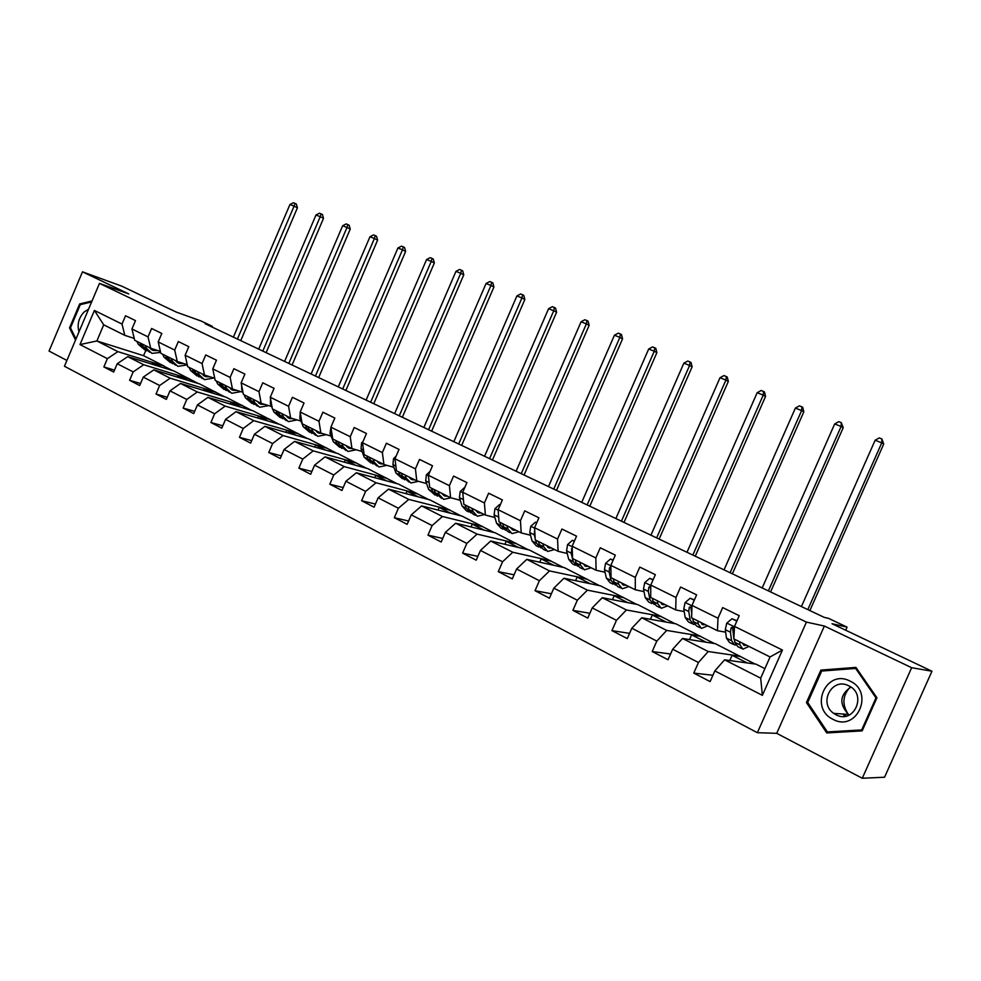 <?xml version="1.0" encoding="UTF-8"?>
<svg xmlns="http://www.w3.org/2000/svg" width="981" height="981" viewBox="0 0 981 981"><rect width="100%" height="100%" fill="white"/><g stroke="black" fill="none" stroke-linecap="round" stroke-linejoin="round"><path stroke-width="1.47" d="M845.058 716.289L843.672 714.094M862.274 778.252L884.555 777.222L931.95 671.225L911.656 667.705L824.371 626.037L806.431 622.101L757.369 732.709L776.731 733.322L862.274 778.252L911.656 667.705M806.431 622.101L99.473 283.386L64.452 366.256L757.369 732.709M99.473 283.386L128.793 293.944L82.478 271.835L49.05 351.063L66.904 360.444M82.478 271.835L121.619 286.096L176.396 312.13L201.264 321.069L212.301 326.305L205.127 323.73L824.101 617.319L828.565 618.361L847.069 627.129L831.998 623.72L931.95 671.225M764.898 668.637L755.959 664.137L724.579 659.833L760.68 678.165L770.073 656.951L733.837 638.889L734.511 626.393L739.233 615.688L722.69 607.595L717.994 618.238L691.985 605.4L696.62 594.866L680.593 587.03L675.983 597.503L650.783 585.068L655.345 574.682L639.808 567.092L635.283 577.417L610.856 565.363L615.332 555.136L600.274 547.778L595.823 557.944L572.144 546.245L576.546 536.178L561.941 529.041L557.564 539.047L534.584 527.717L538.912 517.784L524.737 510.856L520.445 520.727L498.14 509.715L502.395 499.93L488.636 493.21L484.406 502.946L462.75 492.254L466.931 482.603L453.565 476.067L449.408 485.669L428.378 475.282L432.486 465.767L419.5 459.427L415.417 468.881L394.963 458.789L399.022 449.408L386.391 443.24L382.369 452.572L362.492 442.762L366.477 433.504L354.202 427.508L350.242 436.717L330.904 427.176L334.828 418.041L322.884 412.204L318.984 421.29L300.174 412.008L304.036 402.995L292.412 397.305L288.573 406.281L270.266 397.244L274.067 388.341L262.761 382.811L258.972 391.664L241.142 382.86L244.894 374.08L233.87 368.697L230.143 377.44L212.779 368.868L216.47 360.199L205.74 354.95L202.061 363.571L185.139 355.22L188.781 346.661L178.321 341.547L174.704 350.07L158.211 341.928L161.804 333.479L151.601 328.488L148.033 336.9L131.945 328.966L135.488 320.615L125.543 315.759L122.024 324.073L94.409 310.437L79.988 344.576L96.886 340.959L117.904 351.639L164.281 366.121L143.557 355.686L96.886 340.959L103.704 324.834L94.409 310.437M734.511 626.393L782.446 650.06L762.372 695.345L714.842 670.906L710.121 681.587L693.775 673.101L712.917 675.259M79.988 344.576L107.383 358.654L103.863 366.943L113.698 372.044L117.23 363.718L133.183 371.909L129.615 380.309L139.694 385.545L143.275 377.109L159.633 385.508L156.028 394.019L166.365 399.377L169.995 390.843L186.782 399.463L183.116 408.071L193.723 413.577L197.414 404.932L214.631 413.786L210.915 422.504L221.804 428.157L225.544 419.39L243.227 428.489L239.45 437.318L250.633 443.118L254.435 434.24L272.595 443.571L268.757 452.523L280.247 458.483L284.098 449.494L302.761 459.083L298.862 468.145L310.67 474.277L314.582 465.166L333.761 475.012L329.8 484.209L341.928 490.5L345.913 481.266L365.619 491.395L361.609 500.715L374.08 507.189L378.126 497.821L398.396 508.244L394.313 517.686L407.152 524.345L411.26 514.853L432.118 525.583L427.974 535.148L441.18 542.003L445.349 532.376L466.821 543.425L462.615 553.125L476.202 560.188L480.445 550.427L502.566 561.794L498.274 571.641L512.278 578.913L516.595 569.005L539.378 580.715L535.025 590.709L549.446 598.202L553.836 588.146L577.331 600.225L572.892 610.366L587.766 618.079L592.23 607.889L616.448 620.335L611.936 630.624L627.276 638.582L631.825 628.232L656.804 641.083L652.206 651.531L668.036 659.747L672.672 649.238L698.46 662.494L693.775 673.101M691.985 605.4L691.617 617.846L717.442 630.709L725.658 632.181M740.189 656.203L708.245 651.531L682.518 638.472L715.345 643.683L755.027 664.014M717.442 630.709L717.994 618.238M698.46 662.494L708.245 651.531M672.672 649.238L682.518 638.472M650.783 585.068L650.697 597.454L675.725 609.924L684.198 611.592M700.042 635.982L666.7 630.427L641.77 617.76L675.934 623.83L714.376 643.524M675.725 609.924L675.983 597.503M656.804 641.083L666.7 630.427M631.825 628.232L641.77 617.76M610.856 565.363L611.04 577.686L635.296 589.777L644.014 591.629M661.084 616.35L626.43 609.974L602.273 597.699L637.675 604.566L674.928 623.658M635.296 589.777L635.283 577.417M616.448 620.335L626.43 609.974M592.23 607.889L602.273 597.699M572.144 546.245L572.573 558.52L596.105 570.243L605.044 572.266M623.254 597.306L587.398 590.145L563.965 578.238L600.519 585.853L636.632 604.357M596.105 570.243L595.823 557.944M577.331 600.225L587.398 590.145M553.836 588.146L563.965 578.238M534.584 527.717L535.258 539.918L558.091 551.297L567.239 553.48M586.515 578.802L549.532 570.905L526.785 559.354L564.431 567.668L599.44 585.62M558.091 551.297L557.564 539.047M539.378 580.715L549.532 570.905M516.595 569.005L526.785 559.354M498.14 509.715L499.035 521.855L521.205 532.904L530.537 535.234M550.819 560.813L512.781 552.242L490.696 541.022L529.348 549.998L563.315 567.423M521.205 532.904L520.445 520.727M502.566 561.794L512.781 552.242M480.445 550.427L490.696 541.022M462.75 492.254L463.854 504.32L485.374 515.05L494.89 517.514M516.104 543.339L477.097 534.118L455.65 523.216L495.233 532.818L528.195 549.728M485.374 515.05L484.406 502.946M466.821 543.425L477.097 534.118M445.349 532.376L455.65 523.216M428.378 475.282L429.666 487.287L450.586 497.71L460.261 500.31M482.358 526.331L442.443 516.509L421.609 505.926L462.039 516.104L494.056 532.536M450.586 497.71L449.408 485.669M432.118 525.583L442.443 516.509M411.26 514.853L421.609 505.926M394.963 458.789L396.447 470.733L416.778 480.862L426.6 483.572M449.519 509.789L408.77 499.403L388.513 489.114L429.752 499.832L460.849 515.798M416.778 480.862L415.417 468.881M398.396 508.244L408.77 499.403M378.126 497.821L388.513 489.114M362.492 442.762L364.147 454.632L383.914 464.491L393.884 467.312M417.563 493.701L376.03 482.775L356.336 472.768L398.311 484.001L428.525 499.513M383.914 464.491L382.369 452.572M365.619 491.395L376.03 482.775M345.913 481.266L356.336 472.768M330.904 427.176L332.731 438.973L351.958 448.562L362.05 451.481M386.44 478.029L344.196 466.6L325.03 456.864L367.703 468.587L397.072 483.67M351.958 448.562L350.242 436.717M333.761 475.012L344.196 466.6M314.582 465.166L325.03 456.864M300.174 412.008L302.148 423.731L320.873 433.062L331.075 436.079M356.14 462.762L313.221 450.868L294.582 441.389L337.881 453.565L366.44 468.231M320.873 433.062L318.984 421.29M302.761 459.083L313.221 450.868M284.098 449.494L294.582 441.389M270.266 397.244L272.387 408.893L290.609 417.98L300.922 421.082M326.624 447.888L283.08 435.552L264.931 426.33L308.819 438.924L336.593 453.197M290.609 417.98L288.573 406.281M272.595 443.571L283.08 435.552M254.435 434.24L264.931 426.33M241.142 382.86L243.411 394.448L261.154 403.301L271.565 406.49M297.844 433.394L253.736 420.641L236.053 411.664L280.492 424.663L307.519 438.556M261.154 403.301L258.972 391.664M243.227 428.489L253.736 420.641M225.544 419.39L236.053 411.664M212.779 368.868L215.17 380.383L232.46 389.003L242.969 392.265M269.787 419.267L225.152 406.122L207.923 397.366L252.877 410.745L279.18 424.27M232.46 389.003L230.143 377.44M214.631 413.786L225.152 406.122M197.414 404.932L207.923 397.366M185.139 355.22L187.665 366.673L204.502 375.061L214.741 378.298M242.43 405.484L197.304 391.971L180.516 383.448L225.937 397.182L251.541 410.352M204.502 375.061L202.061 363.571M186.782 399.463L197.304 391.971M169.995 390.843L180.516 383.448M158.211 341.928L160.847 353.307L177.267 361.486L187.224 364.662M215.746 392.044L170.167 378.188L153.809 369.874L199.646 383.939L224.575 396.765M177.267 361.486L174.704 350.07M159.633 385.508L170.167 378.188M143.275 377.109L153.809 369.874M131.945 328.966L134.691 340.272L150.706 348.255L160.394 351.382M189.701 378.924L143.704 364.748L127.751 356.643L173.993 371.014L198.285 383.522M150.706 348.255L148.033 336.9M133.183 371.909L143.704 364.748M117.23 363.718L127.751 356.643M103.704 324.834L124.808 335.343L134.25 338.433M124.808 335.343L122.024 324.073M107.383 358.654L117.904 351.639M845.683 630.231L847.069 627.129M212.006 326.992L212.301 326.305M145.801 350.401L143.557 355.686M151.908 364.147L152.521 362.7L164.281 366.121M164.195 366.342L172.607 370.585M762.372 695.345L760.68 678.165M770.073 656.951L782.446 650.06M714.842 670.906L724.579 659.833M103.863 366.943L114.519 370.107M152.521 362.7L160.97 366.968M177.389 377.109L178.039 375.588L189.615 379.144M178.039 375.588L186.746 379.978M129.615 380.309L140.553 383.51M203.496 390.401L204.183 388.783L215.648 392.265M204.183 388.783L213.159 393.32M156.028 394.019L167.273 397.256M230.265 404.025L230.989 402.32L242.344 405.717M230.989 402.32L240.235 406.98M183.116 408.071L194.679 411.346M257.709 417.992L258.469 416.189L269.689 419.5M258.469 416.189L267.997 421.008M210.915 422.504L222.81 425.803M285.851 432.327L286.66 430.426L297.746 433.627M286.66 430.426L296.483 435.392M239.45 437.318L251.7 440.641M314.717 447.054L315.588 445.031L326.514 448.121M315.588 445.031L325.717 450.144M268.757 452.523L281.363 455.858M344.343 462.161L345.263 460.015L356.042 462.995M345.263 460.015L355.723 465.288M298.862 468.145L311.86 471.505M374.754 477.698L375.735 475.405L386.342 478.262M375.735 475.405L386.526 480.849M329.8 484.209L343.203 487.557M405.975 493.651L407.041 491.199L417.452 493.934M407.041 491.199L418.176 496.827M361.609 500.715L375.429 504.062M438.053 510.059L439.194 507.435L449.408 510.034M439.194 507.435L450.696 513.247M394.313 517.686L408.587 521.021M471.015 526.944L472.241 524.124L482.247 526.576M472.241 524.124L484.136 530.12M427.974 535.148L442.713 538.446M504.908 544.32L506.233 541.279L515.994 543.584M506.233 541.279L518.508 547.484M462.615 553.125L477.857 556.374M539.746 562.211L541.181 558.925L550.709 561.071M541.181 558.925L553.885 565.338M498.274 571.641L514.069 574.805M575.589 580.654L577.147 577.086L586.405 579.06M577.147 577.086L590.292 583.72M535.025 590.709L551.383 593.763M612.463 599.673L614.18 595.774L623.143 597.564M614.18 595.774L627.766 602.641M572.892 610.366L589.863 613.284M650.428 619.305L652.304 615.026L660.973 616.62M652.304 615.026L666.381 622.138M611.936 630.624L629.569 633.358M689.52 639.575L691.593 634.866L699.931 636.252M691.593 634.866L706.173 642.224M652.206 651.531L670.563 654.008M729.778 660.544L732.096 655.308L740.066 656.473M732.096 655.308L747.191 662.935M92.042 300.971L79.657 303.938L69.541 327.899L75.525 340.051M824.371 626.037L776.731 733.322M876.928 697.785L855.923 667.399L820.876 670.097L806.443 702.555L826.738 732.942L862.164 730.882L876.928 697.785M70.669 328.267L69.541 327.899M81.141 304.441L79.657 303.938M856.511 668.245L824.886 670.808M830.098 732.034L830.564 732.721M807.841 702.666L806.443 702.555M824.947 670.673L820.876 670.097M136.825 341.339L138.333 344.356L144.636 349.714M145.029 345.422L146.525 348.451L151.981 353.393L160.639 352.412M149.455 347.63L153.257 350.499L157.966 350.597M139.94 342.884L141.436 345.901L146.745 350.793M150.988 348.341L149.995 348.329M149.713 352.253L143.41 346.894L141.902 343.865M150.816 349.126L153.784 349.248M237.414 339.046L294.079 206.169L289.947 204.502L233.392 337.133M289.947 204.502L293.356 202.748L295.011 203.41L296.348 204.073L297.415 207.813L240.75 340.628M297.415 207.813L294.079 206.169L295.011 203.41M88.584 309.138L84.01 312.093C78.639 317.991 76.972 324.564 79.007 331.811M75.966 339.009L70.473 327.862L80.283 304.65L91.625 301.927M85.102 317.403L82.674 323.129M849.019 715.161L848.381 714.389M848.258 714.242C842.041 704.714 842.532 695.848 849.73 687.62M850.024 681.096C826.284 668.343 808.663 708 833.004 719.318C856.781 732.635 874.844 692.157 850.024 681.096M848.81 685.842L848.504 685.694C832.011 677.098 818.203 703.021 833.715 713.371L835.947 714.732C853.924 724.751 867.535 694.229 848.81 685.842M850.907 687.08C839.736 694.818 838.927 703.929 848.467 714.401L833.715 713.371M862.446 730.256L827.388 731.936L807.719 702.494L821.698 671.053L855.653 668.441L875.984 697.883L861.698 729.925L827.388 731.936M862.569 729.962L861.698 729.925M856.769 668.613L855.653 668.441M876.842 697.969L875.984 697.883M844.604 716.351L843.108 714.021M162.638 354.202L164.109 357.231L170.449 362.627M171.05 358.396L172.509 361.425L177.892 366.354L187.273 364.883M175.427 360.567L179.192 363.436L183.68 363.534M165.826 355.784L167.297 358.825L172.57 363.718M176.678 361.192L175.893 361.192M175.648 365.239L169.308 359.831L167.849 356.79M176.727 362.038L179.339 362.148M262.81 351.088L320.223 216.703L315.992 214.998L258.702 349.138M315.992 214.998L319.438 213.22L321.13 213.895L322.455 214.545L323.522 218.334L266.121 352.657M323.522 218.334L320.223 216.703L321.13 213.895M186.182 359.917L186.697 362.296M189.1 367.385L190.547 370.438L196.899 375.87M197.733 371.689L199.155 374.73L204.453 379.659L213.883 378.016M202.061 373.847L205.765 376.692L210.02 376.802M192.374 369.015L193.809 372.069L199.045 376.962M203.104 374.374L202.442 374.374M202.245 378.543L195.869 373.099L194.446 370.045M203.288 375.257L205.483 375.38M288.819 363.424L346.992 227.482L342.663 225.74L284.6 361.425M342.663 225.74L346.146 223.926L347.875 224.624L349.175 225.274L350.242 229.1L292.08 364.969M350.242 229.1L346.992 227.482L347.875 224.624M213.49 372.277L214.483 377.072M216.249 380.922L217.647 383.976L224.036 389.457M225.09 385.325L226.476 388.378L231.7 393.295L240.934 391.627M229.37 387.458L233.024 390.291L237.01 390.413M219.597 382.59L220.995 385.643L226.182 390.536M229.505 392.192L223.116 386.698L221.718 383.645M230.523 388.819L232.313 388.93M315.441 376.054L374.399 238.518L369.972 236.74L311.124 374.006M369.972 236.74L373.479 234.9L375.257 235.612L376.532 236.262L377.611 240.124L318.653 377.575M377.611 240.124L374.399 238.518L375.257 235.612M241.608 385.251L241.767 389.555L242.994 392.314M244.085 394.791L245.446 397.857L251.859 403.387M253.159 399.316L254.508 402.382L259.634 407.274L268.659 405.594M257.378 401.413L260.983 404.233L264.662 404.368M247.531 396.508L248.88 399.574L254.03 404.466M257.476 406.195L251.05 400.653L249.701 397.587M258.457 402.737L260.161 402.799M342.7 388.979L402.48 249.836L397.93 247.997L338.286 386.894M397.93 247.997L401.487 246.145L403.301 246.869L404.564 247.506L405.631 251.418L345.876 390.487M405.631 251.418L402.48 249.836L403.301 246.869M270.523 398.666L270.4 403.78L272.228 408.047M272.657 409.028L273.969 412.106L280.407 417.673M281.964 413.675L283.276 416.753L288.304 421.622L297.096 419.929M286.133 415.748L289.665 418.544L293.012 418.703M276.188 410.794L277.5 413.859L282.589 418.752M286.17 420.555L279.732 414.975L278.42 411.91M287.126 416.999L288.733 417.048M370.634 402.235L431.248 261.412L426.588 259.536L366.109 400.089M426.588 259.536L430.169 257.66L432.032 258.408L433.271 259.033L434.35 262.982L373.761 403.718M434.35 262.982L431.248 261.412L432.032 258.408M300.26 412.535L299.806 418.384L303.252 426.735L309.714 432.339M311.541 428.415L312.804 431.505L317.721 436.349L326.268 434.657M315.637 430.451L319.107 433.234L322.062 433.418M305.606 425.46L306.869 428.538L311.921 433.43M315.624 435.306L309.162 429.678L307.899 426.6M316.544 431.64L318.052 431.652M399.267 415.809L460.727 273.294L455.957 271.369L394.632 413.614M455.957 271.369L459.574 269.456L461.487 270.229L462.701 270.854L463.768 274.839L402.333 417.268M463.768 274.839L460.727 273.294L461.487 270.229M330.953 427.054L330.008 433.369L333.319 441.744L339.806 447.397M341.915 443.547L343.129 446.649L347.936 451.481L356.201 449.789M345.95 445.558L349.346 448.317L351.872 448.513M335.821 440.518L337.035 443.608L342.026 448.489M345.876 450.438L339.389 444.785L338.175 441.683M346.759 446.674L348.157 446.662M428.611 429.727L490.954 285.471L486.061 283.497L423.853 427.483M486.061 283.497L489.715 281.559L491.677 282.344L492.867 282.957L493.934 286.992L431.628 431.162M493.934 286.992L490.954 285.471L491.677 282.344M363.068 441.425L361.572 442.848L361.033 448.771L364.196 457.171L370.708 462.873M373.123 459.108L374.276 462.21L378.973 467.005L386.931 465.337M377.072 461.07L380.395 463.805L382.897 463.976M366.857 455.981L368.022 459.083L372.952 463.952M376.949 466L370.438 460.285L369.273 457.183M377.808 462.112L379.071 462.076M458.703 444.001L521.941 297.954L516.926 295.931L453.823 441.695M516.926 295.931L520.617 293.957L522.628 294.766L523.793 295.379L524.86 299.463L461.659 445.411M524.86 299.463L521.941 297.954L522.628 294.766M396.079 456.214L393.528 458.63L392.915 464.602L395.932 473.026L402.468 478.765M405.19 475.086L406.293 478.201L410.855 482.971L418.47 481.328M409.065 477.024L412.302 479.721L414.767 479.856M398.752 471.873L399.856 474.988L404.724 479.832M410.671 478.912L412.302 479.721M408.881 481.978L402.345 476.226L401.241 473.124M409.702 477.968L410.831 477.906M489.568 458.642L553.738 310.756L548.587 308.684L484.565 456.275M548.587 308.684L552.328 306.685L554.388 307.519L555.528 308.108L556.595 312.24L492.45 460.015M556.595 312.24L553.738 310.756L554.388 307.519M430.046 471.42L426.379 474.853L425.693 480.886L428.562 489.323L435.11 495.111M438.164 491.518L439.206 494.645L443.633 499.378L450.868 497.784M441.953 493.406L445.104 496.092L447.52 496.19M431.542 488.219L432.596 491.334L437.391 496.165M441.695 498.409L435.147 492.609L434.105 489.494M442.48 494.252L443.486 494.166M521.242 473.664L586.368 323.902L581.083 321.768L516.104 471.236M581.083 321.768L584.86 319.745L586.969 320.591L588.073 321.179L589.152 325.361L524.062 475M589.152 325.361L586.368 323.902L586.969 320.591M464.626 487.422L460.163 491.542L459.402 497.625L462.1 506.073L466.429 510.794L468.673 511.91M472.082 508.428L473.05 511.542L477.342 516.251L484.406 514.571M475.773 510.267L478.826 512.916L481.205 512.977M465.264 505.031L466.257 508.146L470.966 512.953M475.454 515.307L473.185 514.167L468.881 509.458L467.9 506.343M476.202 511.003L477.048 510.905M553.75 489.09L619.869 337.39L614.437 335.208L548.477 486.588M614.437 335.208L618.251 333.148L620.421 334.018L621.5 334.595L622.567 338.825L556.485 490.39M622.567 338.825L619.869 337.39L620.421 334.018M500.236 504.908L499.488 504.553L494.939 508.71L494.093 514.853L496.607 523.314L500.788 527.986L503.192 529.188M506.981 525.816L507.888 528.943L512.008 533.603L518.961 531.788M510.561 527.606L513.517 530.218L515.847 530.243M499.967 522.321L500.886 525.448L505.522 530.218M510.169 532.683L507.729 531.457L503.584 526.797L502.677 523.67M510.893 528.207L511.579 528.109M498.409 513.431L498.765 518.275M587.129 504.921L654.253 351.247L648.686 349.003L581.721 502.358M648.686 349.003L652.537 346.906L654.768 347.801L655.811 348.365L656.878 352.645L589.789 506.184M656.878 352.645L654.253 351.247L654.768 347.801M500.298 504.774L499.488 504.553M536.717 522.836L535.393 522.186L530.721 526.38L529.801 532.573L532.131 541.058L536.141 545.681L538.728 546.981M542.898 543.719L543.732 546.846L547.692 551.457L554.523 549.519M546.38 545.461L549.225 548.036L551.506 548.011M535.675 540.126L536.521 543.253L541.083 547.974M545.914 550.574L543.29 549.262L539.305 544.639L538.471 541.512M534.719 530.071L534.228 534.768L535.172 538.25M621.414 521.181L689.594 365.472L683.867 363.166L615.86 518.544M683.867 363.166L687.755 361.045L690.048 361.964L691.053 362.516L692.12 366.845L623.99 522.407M692.12 366.845L689.594 365.472L690.048 361.964M536.828 522.566L535.393 522.186M574.302 541.304L572.352 540.347L567.582 544.59L566.577 550.832L568.698 559.317L572.536 563.903L575.307 565.289M579.894 562.162L580.642 565.289L584.418 569.851L591.126 567.754M583.254 563.83L585.988 566.368L588.208 566.307M574.449 540.972L572.352 540.347M572.205 547.95L571.126 553.1L573.223 561.586L577.686 566.258M582.702 568.992L579.894 567.582L576.092 563.008L575.32 559.881M656.645 537.895L725.903 380.101L720.017 377.722L650.93 535.185M720.017 377.722L723.941 375.576L726.296 376.52L727.264 377.06L728.331 381.437L659.134 539.072M728.331 381.437L725.903 380.101L726.296 376.52M613.064 560.335L610.452 559.047L605.559 563.339L604.455 569.642L606.368 578.128L610.01 582.653L612.978 584.149M618.005 581.157L618.68 584.284L622.261 588.784L628.809 586.54M621.243 582.763L623.842 585.252L626.001 585.142M613.199 560.004L610.452 559.047M610.881 566.662L609.508 567.766L609.152 571.972L611.028 580.458L615.394 585.081M620.605 587.962L617.589 586.454L613.983 581.941L613.297 578.802M692.856 555.062L763.218 395.135L757.173 392.694L686.982 552.278M757.173 392.694L761.146 390.499L763.561 391.468L764.493 391.995L765.548 396.434L695.247 556.202M765.548 396.434L763.218 395.135L763.561 391.468M653.027 579.967L649.716 578.336L644.701 582.677L643.499 589.029L645.179 597.515L648.625 601.991L651.801 603.573M657.282 600.728L657.871 603.855L661.243 608.306L667.644 605.902M660.385 602.273L662.862 604.725L664.959 604.554M653.174 579.636L649.716 578.336M650.783 586.184L648.784 587.202L648.343 591.433L649.986 599.918L654.253 604.468M659.661 607.509L656.436 605.89L653.027 601.439L652.439 598.312M650.759 589.728L650.526 587.582L648.784 587.202M730.085 572.732L801.612 410.585L795.383 408.084L724.052 569.863M795.383 408.084L799.405 405.852L801.894 406.857L802.777 407.373L803.831 411.848L732.378 573.811M803.831 411.848L801.612 410.585L801.894 406.857M694.266 600.225L690.207 598.226L685.069 602.604L683.769 609.029L685.192 617.515L688.429 621.905L691.826 623.609M697.785 620.924L698.288 624.051L701.44 628.429L707.669 625.841M700.753 622.395L703.083 624.787L705.106 624.566M694.413 599.881L690.207 598.226M691.948 606.626L689.275 607.239L688.76 611.506L690.158 619.992L693.359 624.37L694.315 624.443M699.931 627.668L696.473 625.939L693.297 621.549L692.782 618.422M691.74 613.505L690.955 607.582L689.275 607.239M768.393 590.893L841.097 426.502L834.696 423.915L762.188 587.95M834.696 423.915L838.755 421.658L841.318 422.676L843.206 427.716L770.576 591.923M843.206 427.716L841.097 426.502L841.318 422.676M736.829 621.132L731.985 618.753L726.725 623.18L725.302 629.655L726.467 638.128L729.472 642.457L733.101 644.272M739.576 641.746L739.981 644.873L742.899 649.177L748.944 646.418M742.384 643.144L744.554 645.473L746.516 645.204M736.989 620.789L731.985 618.753M734.401 628.453L733.04 626.847L731.066 627.914L730.453 632.205L731.581 640.679L734.548 644.995L735.652 645.02M734.548 640.164L734.009 638.974M733.862 638.41L732.66 628.208L731.066 627.914M741.464 648.453L737.773 646.614L734.83 642.297L734.413 639.171M733.996 635.946L734.34 629.532M807.817 609.593L881.747 442.872L875.15 440.211L801.416 606.565M875.15 440.211L879.258 437.906L881.894 438.973L883.722 444.05L809.877 610.574M883.722 444.05L881.747 442.872L881.894 438.973M141.436 345.901L138.333 344.356M146.525 348.451L143.41 346.894M846.027 716.118L844.052 714.094M167.297 358.825L164.109 357.231M172.509 361.425L169.308 359.831M193.809 372.069L190.547 370.438M199.155 374.73L195.869 373.099M220.995 385.643L217.647 383.976M226.476 388.378L223.116 386.698M248.88 399.574L245.446 397.857M254.508 402.382L251.05 400.653M242.528 389.935L241.767 389.555M277.5 413.859L273.969 412.106M283.276 416.753L279.732 414.975M271.565 404.356L270.4 403.78M306.869 428.538L303.252 426.735M312.804 431.505L309.162 429.678M301.375 419.157L299.806 418.384M337.035 443.608L333.319 441.744M343.129 446.649L339.389 444.785M332.019 434.375L330.008 433.369M362.553 443.179L361.682 442.75M368.022 459.083L364.196 457.171M374.276 462.21L370.438 460.285M363.497 450.009L361.033 448.771M395.024 459.218L393.639 458.532M399.856 474.988L395.932 473.026M406.293 478.201L402.345 476.226M395.87 466.073L392.915 464.602M428.415 475.711L426.49 474.755M432.596 491.334L428.562 489.323M439.206 494.645L435.147 492.609M429.163 482.603L425.693 480.886M462.787 492.683L460.273 491.432M466.257 508.146L462.1 506.073M473.05 511.542L468.881 509.458M463.424 499.623L459.402 497.625M498.176 510.145L495.049 508.599M500.886 525.448L496.607 523.314M507.888 528.943L503.584 526.797M498.385 516.975L494.093 514.853M534.608 528.146L530.844 526.282M536.521 543.253L532.131 541.058M543.732 546.846L539.305 544.639M534.228 534.768L529.801 532.573M572.156 546.687L567.705 544.48M573.223 561.586L568.698 559.317M580.642 565.289L576.092 563.008M571.126 553.1L566.577 550.832M572.242 549.127L571.42 548.919M610.869 565.792L605.682 563.229M611.028 580.458L606.368 578.128M618.68 584.284L613.983 581.941M609.152 571.972L604.455 569.642M610.893 568.097L609.508 567.766M650.783 585.498L644.824 582.567M649.986 599.918L645.179 597.515M657.871 603.855L653.027 601.439M648.343 591.433L643.499 589.029M691.973 605.841L685.204 602.493M690.158 619.992L685.192 617.515M698.288 624.051L693.297 621.549M688.76 611.506L683.769 609.029M734.487 626.834L726.847 623.07M731.581 640.679L726.467 638.128M739.981 644.873L734.83 642.297M730.453 632.205L725.302 629.655M151.368 349.555L153.257 350.499M177.316 362.504L179.192 363.436M203.925 375.772L205.765 376.692M231.197 389.383L233.024 390.291M259.18 403.338L260.983 404.233M287.899 417.661L289.665 418.544M317.366 432.363L319.107 433.234M347.63 447.459L349.346 448.317M378.715 462.971L380.395 463.805M443.486 495.282L445.104 496.092M477.257 512.131L478.826 512.916M511.996 529.458L513.517 530.218M547.741 547.288L549.225 548.036M584.553 565.657L585.988 566.368M622.469 584.566L623.842 585.252M661.537 604.063L662.862 604.725M701.82 624.161L703.083 624.787M743.365 644.885L744.554 645.473"/></g></svg>
